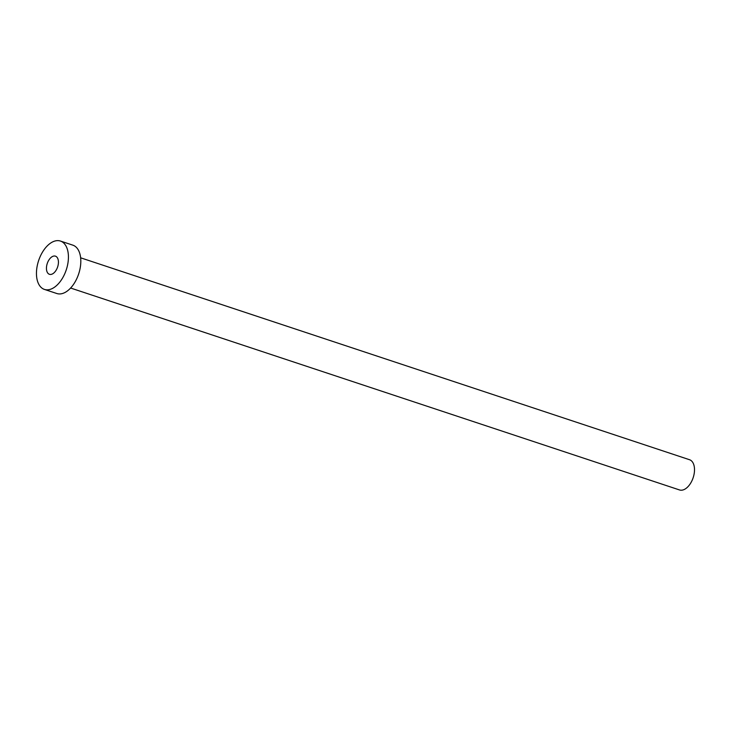 <?xml version="1.0" encoding="UTF-8"?>
<svg xmlns="http://www.w3.org/2000/svg" width="731" height="731" viewBox="0 0 731 731"><rect width="100%" height="100%" fill="white"/><g stroke="black" fill="none" stroke-linecap="round" stroke-linejoin="round"><path stroke-width="1.1" d="M58.398 261.223A9.549 5.464 -71.7 0 0 55.446 256.161A9.549 5.464 -71.7 0 0 49.16 259.615A9.549 5.464 -71.7 0 0 46.482 269.246A9.549 5.464 -71.7 0 0 49.434 274.299A9.549 5.464 -71.7 0 0 55.72 270.845A9.549 5.464 -71.7 0 0 58.398 261.223M80.648 257.815L689.534 459.726A15.918 9.11 108.3 0 1 694.45 468.151A15.918 9.11 108.3 0 1 689.982 484.196A15.918 9.11 108.3 0 1 679.51 489.944L70.624 288.032M60.454 241.056L72.853 245.159A25.475 14.574 108.3 0 1 80.721 258.646A25.475 14.574 108.3 0 1 73.575 284.322A25.475 14.574 108.3 0 1 56.817 293.515L44.417 289.412A25.475 14.574 108.3 0 1 36.55 275.925A25.475 14.574 108.3 0 1 43.696 250.249A25.475 14.574 108.3 0 1 60.454 241.056A25.475 14.574 108.3 0 1 68.33 254.534A25.475 14.574 108.3 0 1 61.185 280.211A25.475 14.574 108.3 0 1 44.417 289.412"/></g></svg>

